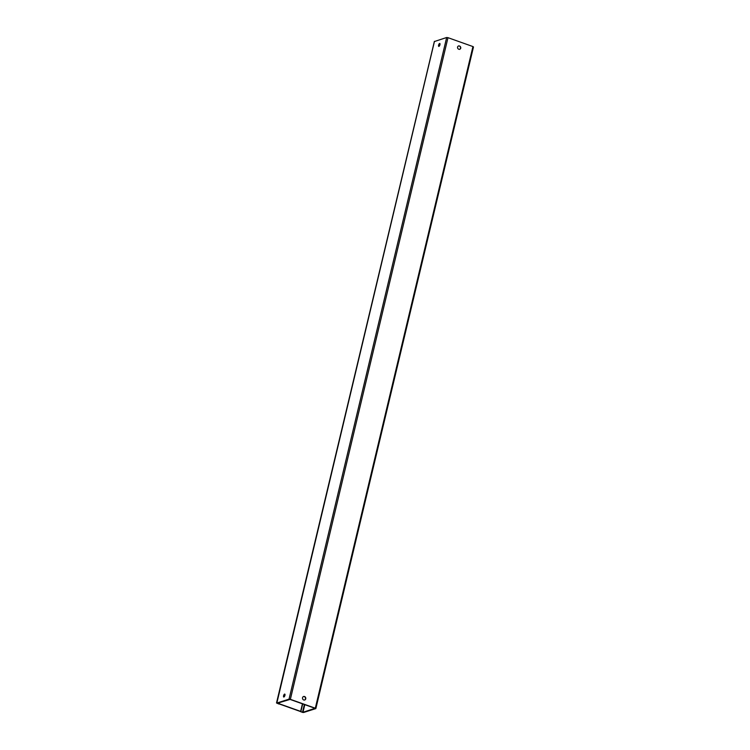 <?xml version="1.0" encoding="UTF-8"?>
<svg xmlns="http://www.w3.org/2000/svg" width="750" height="750" viewBox="0 0 750 750"><rect width="100%" height="100%" fill="white"/><g stroke="black" fill="none" stroke-linecap="round" stroke-linejoin="round"><path stroke-width="1.12" d="M300.6 711.562L279.234 703.95M315.309 708.216L290.363 699.328L447.984 37.678L472.941 46.566L315.309 708.216L315.853 708.581L303.562 712.5L302.241 712.322L300.853 711.638L302.981 712.294L315.019 708.3L290.072 699.412L277.434 703.191L278.962 704.034L276.516 702.984L434.25 41.944M300.647 711.384L279.291 703.781M304.547 700.041A1.828 1.631 72.5 0 0 303.459 696.562M302.55 697.688A1.828 1.631 72.5 0 0 305.747 698.822A1.828 1.631 72.5 0 0 302.55 697.688M459.553 49.416A1.828 1.631 72.5 0 0 458.456 45.938M457.556 47.062A1.828 1.631 72.5 0 0 460.744 48.197A1.828 1.631 72.5 0 0 457.556 47.062M284.934 695.344A1.556 0.591 109.6 0 1 283.734 697.022A1.556 0.591 109.6 0 1 283.575 695.766A1.556 0.591 109.6 0 1 284.784 694.087A1.556 0.591 109.6 0 1 284.934 695.344M284.1 696.909A1.556 0.591 109.6 0 1 284.166 695.972A1.556 0.591 109.6 0 1 285 694.406M439.941 44.719A1.556 0.591 109.6 0 1 438.731 46.397A1.556 0.591 109.6 0 1 438.581 45.15A1.556 0.591 109.6 0 1 439.781 43.462A1.556 0.591 109.6 0 1 439.941 44.719M439.106 46.284A1.556 0.591 109.6 0 1 439.163 45.356A1.556 0.591 109.6 0 1 439.997 43.781M447.984 37.678L446.672 37.5L434.428 41.531M434.372 41.419L276.75 703.069L289.041 699.15L290.363 699.328M279.6 702.516L279.253 703.941M300.562 711.731L302.447 703.828M300.853 711.638L302.7 703.913M446.672 37.5L289.041 699.15M276.853 702.984L434.475 41.334M304.369 704.513L302.531 712.238M302.981 712.294L304.791 704.663M315.853 708.581L473.484 46.931"/></g></svg>
